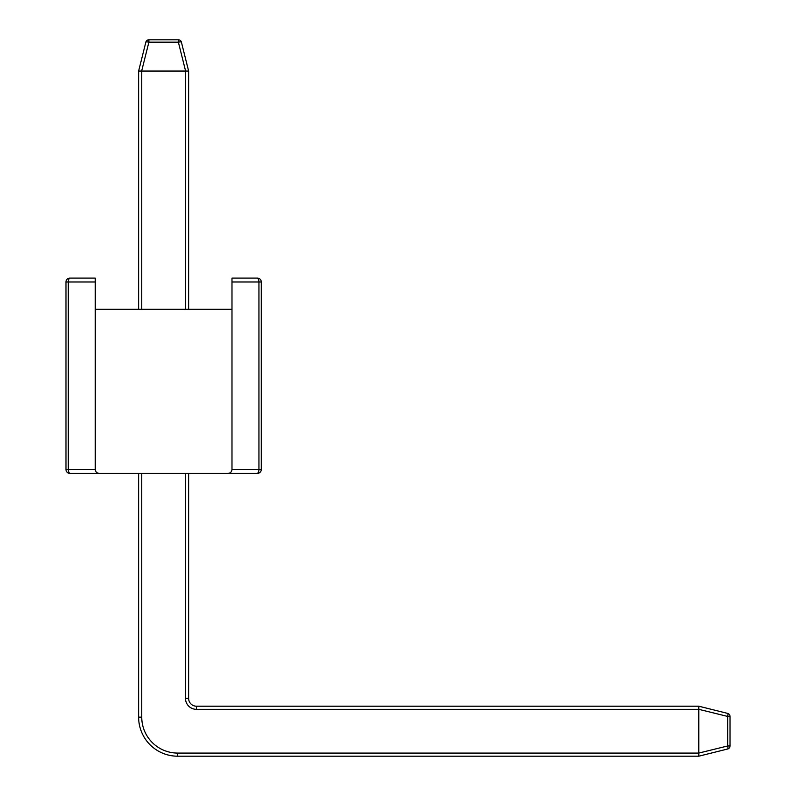 <?xml version="1.0" encoding="UTF-8"?>
<svg xmlns="http://www.w3.org/2000/svg" width="796" height="796" viewBox="0 0 796 796"><rect width="100%" height="100%" fill="white"/><g stroke="black" fill="none" stroke-linecap="round" stroke-linejoin="round"><path stroke-width="1.19" d="M257.377 278.083L257.377 278.083A3.91 3.91 0 0 1 261.287 281.983L231.984 281.983L231.984 278.083L256.989 278.083A3.91 1.95 90 0 1 258.939 281.983L258.939 469.481L261.287 469.481L261.287 281.983M261.287 469.481A3.91 3.91 0 0 1 257.377 473.391L69.879 473.391A3.91 3.91 0 0 1 65.968 469.481L65.968 281.983A3.91 3.91 0 0 1 69.879 278.083L95.271 278.083L95.271 281.983L65.968 281.983M141.748 473.391L141.748 717.136A35.939 35.939 0 0 0 177.687 753.076L698.779 753.076L698.779 709.326L196.443 709.326A10.935 10.935 0 0 1 185.498 698.39L188.622 698.39L188.622 473.391L228.084 473.391C230.432 473.142 231.736 471.839 231.984 469.481L231.984 281.983M65.968 469.481L95.271 469.481L95.271 309.326L231.984 309.326M95.271 469.481C95.52 471.839 96.823 473.142 99.172 473.391L69.879 473.391M95.271 309.326L95.271 281.983M185.597 71.043L178.374 42.168A3.124 0.736 -14 0 1 181.408 42.168L188.622 71.053L138.623 71.053L145.847 42.168A3.124 0.736 14 0 1 148.882 42.168L141.658 71.043M148.882 39.8A3.124 3.124 0 0 0 145.847 42.168A3.124 3.124 0 0 1 148.882 39.8L148.882 42.168L178.374 42.168L178.374 39.8A3.124 3.124 0 0 1 181.408 42.168A3.124 3.124 0 0 0 178.374 39.8L148.882 39.8A3.124 3.124 0 0 0 145.847 42.168L138.623 71.053L138.623 309.326M188.622 71.053L188.622 309.326M698.779 753.076L727.663 745.971A3.124 0.736 76 0 1 727.663 748.996L698.788 756.2L177.687 756.2A39.064 39.064 0 0 1 138.623 717.136L138.623 473.391L99.172 473.391M698.779 709.326L727.663 716.43L730.032 716.43L730.032 745.971A3.124 3.124 0 0 1 727.663 748.996A3.124 3.124 0 0 0 730.032 745.971L727.663 745.971L727.663 716.43A3.124 0.736 -76 0 0 727.663 713.405L698.779 706.201L727.663 713.405A3.124 3.124 0 0 1 730.032 716.43A3.124 3.124 0 0 0 727.663 713.405M185.498 473.391L185.498 698.39A10.935 10.935 0 0 0 196.443 709.326L196.443 706.201A7.811 7.811 0 0 1 188.622 698.39A7.811 7.811 0 0 0 196.443 706.201L698.779 706.201L698.788 709.236M698.788 753.165L698.788 756.2L727.663 748.996M231.984 278.083L256.989 278.083M70.267 473.391L70.267 473.391A3.91 1.95 -90 0 1 68.317 469.481L68.317 281.983A3.91 1.95 -90 0 1 70.267 278.083L69.879 278.083M231.984 469.481L258.939 469.481A3.91 1.95 90 0 1 256.989 473.391M141.748 71.053L141.748 309.326M185.498 71.053L185.498 309.326M177.687 753.076L177.687 756.2A39.064 39.064 0 0 1 138.623 717.136L141.748 717.136"/></g></svg>
